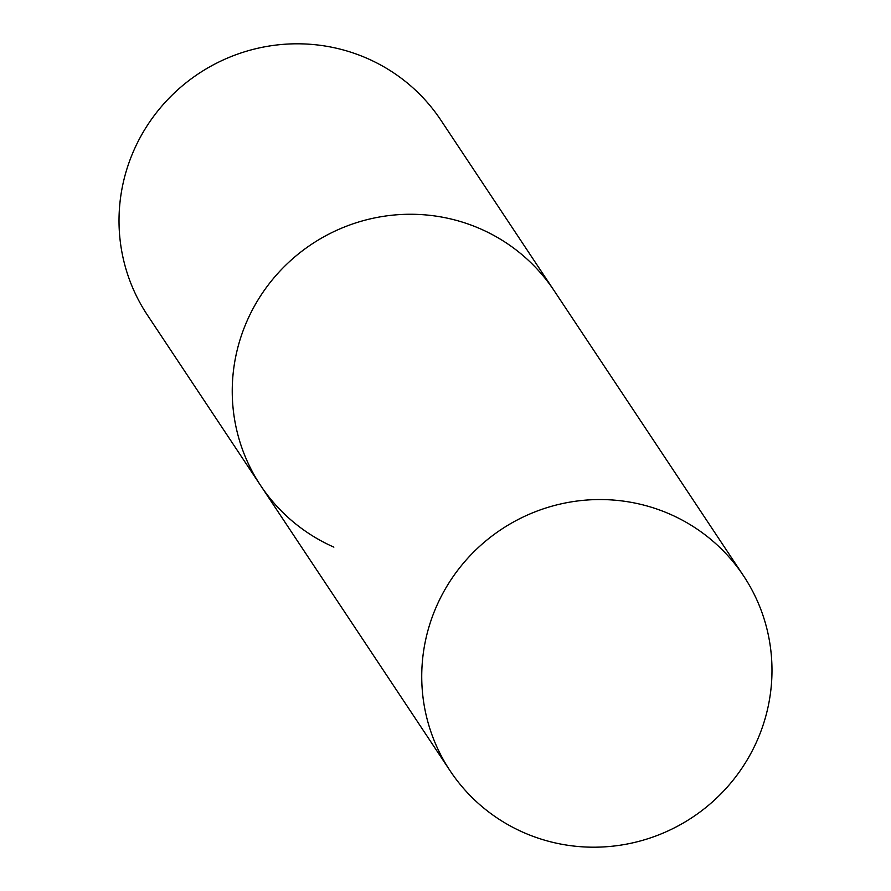 <?xml version="1.0" encoding="UTF-8"?>
<svg xmlns="http://www.w3.org/2000/svg" width="891" height="891" viewBox="0 0 891 891"><rect width="100%" height="100%" fill="white"/><g stroke="black" fill="none" stroke-linecap="round" stroke-linejoin="round"><path stroke-width="1.34" d="M333.869 547.13A176.14 172.787 -33.6 0 1 260.64 485.539L147.416 315.091A176.14 172.787 -33.6 0 1 161.694 106.252A176.14 172.787 -33.6 0 1 367.627 58.583A176.14 172.787 -33.6 0 1 440.867 120.162L554.091 290.622A176.14 172.787 146.4 0 0 480.85 229.043A176.14 172.787 146.4 0 0 274.918 276.711A176.14 172.787 146.4 0 0 260.64 485.539A176.14 172.787 -33.6 0 1 274.918 276.711A176.14 172.787 -33.6 0 1 480.85 229.043A176.14 172.787 -33.6 0 1 554.091 290.622L743.584 575.909A176.14 172.787 146.4 0 0 670.355 514.33A176.14 172.787 146.4 0 0 464.423 561.998A176.14 172.787 146.4 0 0 450.133 770.838A176.14 172.787 146.4 0 0 523.373 832.417A176.14 172.787 146.4 0 0 729.306 784.748A176.14 172.787 146.4 0 0 743.584 575.909M260.64 485.539L450.133 770.838"/></g></svg>
